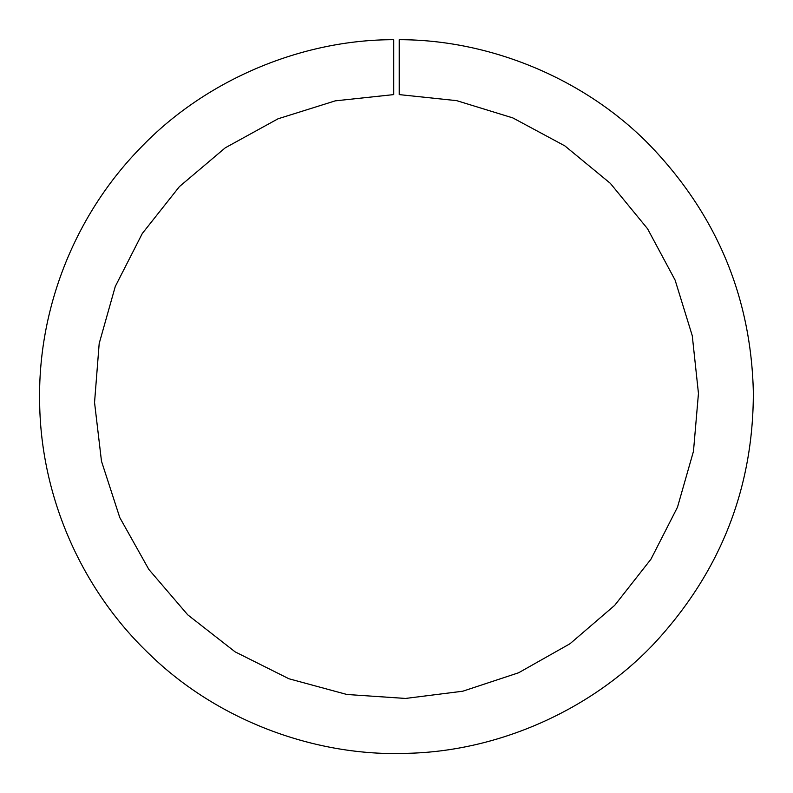 <?xml version="1.0" encoding="UTF-8"?>
<svg xmlns="http://www.w3.org/2000/svg" width="793" height="793" viewBox="0 0 793 793"><rect width="100%" height="100%" fill="white"/><g stroke="black" fill="none" stroke-linecap="round" stroke-linejoin="round"><path stroke-width="1.19" d="M393.734 94.605L393.734 39.69C301.796 39.561 205.377 79.706 140.123 148.261C73.878 216.202 37.489 310.142 39.65 403.548C41.127 496.963 81.164 589.417 150.006 654.721C217.887 720.668 315.792 757.028 407.661 753.31C497.845 751.249 591.291 710.538 654.75 642.915C720.51 571.654 753.38 488.141 753.35 392.366C751.11 296.612 716.277 213.892 648.852 144.217C583.807 78.101 489.43 39.62 399.226 39.69L399.226 94.605L456.649 100.642L512.853 117.919L564.854 145.882L610.332 183.342L647.514 228.701L675.121 280.137L692.269 335.717L698.455 393.437L693.479 451.267L677.49 507.193L650.954 559.194L614.724 605.317L570.038 643.718L518.632 672.761L462.805 691.209L405.52 698.445L346.828 694.47L288.959 678.778L235.105 651.846L187.772 614.862L148.866 569.473L119.783 517.571L101.484 461.209L94.545 402.477L99.184 343.518L115.272 286.481L142.304 233.489L179.416 186.613L225.271 147.815L278.026 118.801L335.241 100.86L393.734 94.605M393.734 55.817L393.734 62.677M393.734 67.207L393.734 75.434M393.734 79.568L393.734 88.469"/></g></svg>

